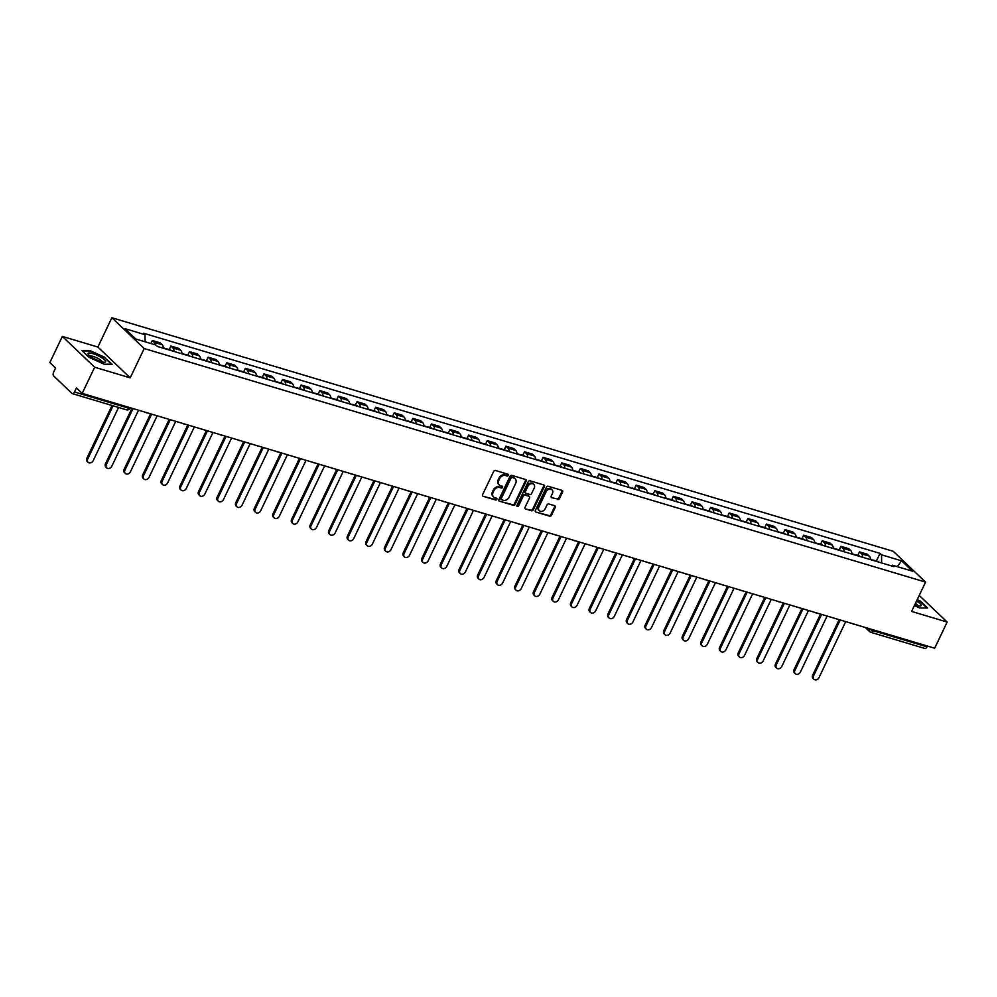 <?xml version="1.0" encoding="UTF-8"?>
<svg xmlns="http://www.w3.org/2000/svg" width="997" height="997" viewBox="0 0 997 997"><rect width="100%" height="100%" fill="white"/><g stroke="black" fill="none" stroke-linecap="round" stroke-linejoin="round"><path stroke-width="1.5" d="M508.296 475.357A1.022 0.823 133.6 0 0 507.909 474.211L495.459 470.497A1.471 1.171 133.6 0 0 493.677 471.431L482.598 494.649A1.471 1.171 133.6 0 0 483.159 496.294L495.596 500.008A1.022 0.823 133.6 0 0 496.456 498.201L494.848 497.727A4.698 3.764 133.6 0 1 493.577 496.992A4.698 3.764 133.6 0 1 493.066 492.481L493.989 490.536A4.698 3.764 133.6 0 1 499.709 487.533L501.317 488.019A1.022 0.823 133.6 0 0 502.176 486.212L500.569 485.726A4.698 3.764 133.6 0 1 499.298 485.003A4.698 3.764 133.6 0 1 498.799 480.479L499.721 478.548A4.698 3.764 133.6 0 1 505.429 475.532L507.049 476.018A1.022 0.823 133.6 0 0 508.296 475.357M498.998 484.667A4.698 3.764 133.6 0 1 498.662 484.38A4.698 3.764 133.6 0 1 498.151 479.856L499.073 477.924A4.698 3.764 133.6 0 1 504.781 474.921L506.401 475.395A1.022 0.823 133.6 0 0 507.747 474.161M483.159 496.294L494.948 499.397A1.022 0.823 133.6 0 0 496.294 498.164M493.278 496.668A4.698 3.764 133.6 0 1 492.929 496.381A4.698 3.764 133.6 0 1 492.431 491.857L493.353 489.926A4.698 3.764 133.6 0 1 499.061 486.922L500.668 487.396A1.022 0.823 133.6 0 0 502.027 486.162M557.697 499.485A1.471 1.171 133.6 0 0 559.479 498.55L562.595 492.032A1.471 1.171 133.6 0 0 562.034 490.387L548.213 486.262A1.471 1.171 133.6 0 0 546.431 487.197L535.352 510.427A1.471 1.171 133.6 0 0 535.912 512.059L549.721 516.197A1.471 1.171 133.6 0 0 551.515 515.25L555.267 507.386A1.471 1.171 133.6 0 0 554.706 505.741L548.799 503.971A1.471 1.171 133.6 0 0 547.017 504.918L545.147 508.819A3.926 3.153 133.6 0 1 539.315 510.726A3.926 3.153 133.6 0 1 538.891 506.95L546.182 491.658A3.926 3.153 133.6 0 1 552.014 489.751A3.926 3.153 133.6 0 1 552.438 493.527L551.229 496.082A1.471 1.171 133.6 0 0 551.777 497.715L557.049 498.874A1.471 1.171 133.6 0 0 558.831 497.927L561.947 491.409A1.471 1.171 133.6 0 0 562.034 490.387M130.208 377.851L97.88 347.043L62.325 336.413L94.665 367.22L130.208 377.851L144.191 348.539L925.577 582.111L911.594 611.423L947.15 622.053L934.675 648.212L82.19 393.379L76.457 387.92L74.513 391.995L128.563 408.159A2.991 0.673 25.5 0 0 129.971 408.209L130.196 407.736M94.665 367.22L82.19 393.379M526.167 481.14A1.471 1.171 133.6 0 0 525.618 479.507L511.797 475.37A1.471 1.171 133.6 0 0 510.015 476.317L498.936 499.534A1.471 1.171 133.6 0 0 499.497 501.179L513.305 505.305A1.471 1.171 133.6 0 0 515.1 504.37L526.167 481.14L525.531 480.529A1.471 1.171 133.6 0 0 525.618 479.507M530.005 480.816L543.826 484.953A1.471 1.171 133.6 0 1 544.374 486.586L533.308 509.803A1.471 1.171 133.6 0 1 531.513 510.751L525.606 508.981A1.471 1.171 133.6 0 1 525.045 507.336L529.544 497.927A1.471 1.171 133.6 0 0 528.983 496.282L525.058 495.11A1.471 1.171 133.6 0 0 523.275 496.057L518.602 505.853A1.022 0.823 133.6 0 1 516.957 505.367L528.223 481.763A1.471 1.171 133.6 0 1 530.005 480.816M62.325 336.413L49.85 362.572L55.57 368.018L53.626 372.093A2.991 1.658 -73.4 0 0 53.676 375.956L71.971 393.391A2.991 1.658 -73.4 0 0 72.37 393.628A2.991 1.658 -73.4 0 0 74.513 391.995M97.88 347.043L111.851 317.731L893.237 551.304L925.577 582.111M947.15 622.053L919.222 595.446M927.384 646.031L927.011 646.829A2.991 1.658 106.6 0 1 924.855 648.461L870.817 632.31A2.991 1.658 -73.4 0 0 872.961 630.677L927.011 646.829M163.396 348.252A6.879 3.801 -73.4 0 0 162.137 344.738L154.261 342.382A6.879 3.801 106.6 0 1 155.42 344.875M154.261 342.382L152.292 340.5L150.859 343.516M162.137 344.738L160.168 342.856L152.292 340.5M169.203 349.623L170.898 346.059L172.88 347.941A6.879 3.801 106.6 0 1 174.126 351.467M182.002 353.823A6.879 3.801 -73.4 0 0 180.744 350.296L178.775 348.414L170.898 346.059M187.81 355.194L189.517 351.629L191.486 353.499A6.879 3.801 106.6 0 1 192.733 357.026M200.609 359.381A6.879 3.801 -73.4 0 0 199.363 355.854L197.381 353.972L189.517 351.629M206.416 360.752L208.124 357.188L210.093 359.07A6.879 3.801 106.6 0 1 211.352 362.584M219.228 364.939A6.879 3.801 -73.4 0 0 217.969 361.425L216 359.543L208.124 357.188M225.035 366.31L226.73 362.746L228.699 364.628A6.879 3.801 106.6 0 1 229.958 368.155M237.834 370.51A6.879 3.801 -73.4 0 0 236.576 366.983L234.607 365.101L226.73 362.746M243.642 371.881L245.349 368.317L247.318 370.199A6.879 3.801 106.6 0 1 248.565 373.713M256.441 376.068A6.879 3.801 -73.4 0 0 255.195 372.542L253.213 370.672L245.349 368.317M262.248 377.439L263.956 373.875L265.925 375.757A6.879 3.801 106.6 0 1 267.184 379.284M275.047 381.627A6.879 3.801 -73.4 0 0 273.801 378.112L271.832 376.23L263.956 373.875M280.867 383.01L282.562 379.446L284.531 381.315A6.879 3.801 106.6 0 1 285.79 384.842M293.666 387.197A6.879 3.801 -73.4 0 0 292.408 383.671L290.439 381.789L282.562 379.446M299.474 388.568L301.169 385.004L303.15 386.886A6.879 3.801 106.6 0 1 304.397 390.4M312.273 392.756A6.879 3.801 -73.4 0 0 311.014 389.241L309.045 387.359L301.169 385.004M318.08 394.127L319.788 390.562L321.757 392.444A6.879 3.801 106.6 0 1 323.003 395.971M330.879 398.326A6.879 3.801 -73.4 0 0 329.633 394.8L327.652 392.918L319.788 390.562M336.687 399.697L338.394 396.133L340.363 398.002A6.879 3.801 106.6 0 1 341.622 401.529M349.498 403.885A6.879 3.801 -73.4 0 0 348.24 400.358L346.271 398.476L338.394 396.133M355.306 405.256L357.001 401.691L358.982 403.573A6.879 3.801 106.6 0 1 360.229 407.088M368.105 409.443A6.879 3.801 -73.4 0 0 366.846 405.929L364.877 404.047L357.001 401.691M373.912 410.826L375.62 407.25L377.589 409.131A6.879 3.801 106.6 0 1 378.835 412.658M386.711 415.014A6.879 3.801 -73.4 0 0 385.465 411.487L383.484 409.605L375.62 407.25M392.519 416.385L394.226 412.82L396.195 414.702A6.879 3.801 106.6 0 1 397.454 418.217M405.318 420.572A6.879 3.801 -73.4 0 0 404.072 417.045L402.103 415.176L394.226 412.82M411.138 421.943L412.833 418.379L414.802 420.26A6.879 3.801 106.6 0 1 416.061 423.787M423.937 426.13A6.879 3.801 -73.4 0 0 422.678 422.616L420.709 420.734L412.833 418.379M429.744 427.514L431.439 423.949L433.421 425.819A6.879 3.801 106.6 0 1 434.667 429.346M442.543 431.701A6.879 3.801 -73.4 0 0 441.285 428.174L439.316 426.292L431.439 423.949M448.351 433.072L450.058 429.508L452.027 431.389A6.879 3.801 106.6 0 1 453.286 434.904M461.15 437.259A6.879 3.801 -73.4 0 0 459.904 433.745L457.922 431.863L450.058 429.508M466.97 438.63L468.665 435.066L470.634 436.948A6.879 3.801 106.6 0 1 471.893 440.475M479.769 442.83A6.879 3.801 -73.4 0 0 478.51 439.303L476.541 437.421L468.665 435.066M485.576 444.201L487.271 440.637L489.253 442.506A6.879 3.801 106.6 0 1 490.499 446.033M498.375 448.388A6.879 3.801 -73.4 0 0 497.117 444.861L495.148 442.992L487.271 440.637M504.183 449.759L505.89 446.195L507.859 448.077A6.879 3.801 106.6 0 1 509.106 451.604M516.982 453.947A6.879 3.801 -73.4 0 0 515.736 450.432L513.754 448.55L505.89 446.195M522.789 455.33L524.497 451.753L526.466 453.635A6.879 3.801 106.6 0 1 527.725 457.162M535.588 459.517A6.879 3.801 -73.4 0 0 534.342 455.99L532.373 454.109L524.497 451.753M541.408 460.888L543.103 457.324L545.072 459.206A6.879 3.801 106.6 0 1 546.331 462.72M554.207 465.076A6.879 3.801 -73.4 0 0 552.949 461.549L550.98 459.679L543.103 457.324M560.015 466.446L561.71 462.882L563.691 464.764A6.879 3.801 106.6 0 1 564.938 468.291M572.814 470.634A6.879 3.801 -73.4 0 0 571.568 467.119L569.586 465.238L561.71 462.882M578.621 472.017L580.329 468.453L582.298 470.322A6.879 3.801 106.6 0 1 583.557 473.849M591.42 476.205A6.879 3.801 -73.4 0 0 590.174 472.678L588.205 470.796L580.329 468.453M597.24 477.575L598.935 474.011L600.904 475.893A6.879 3.801 106.6 0 1 602.163 479.407M610.039 481.763A6.879 3.801 -73.4 0 0 608.781 478.248L606.812 476.367L598.935 474.011M615.847 483.134L617.542 479.569L619.523 481.451A6.879 3.801 106.6 0 1 620.77 484.978M628.646 487.334A6.879 3.801 -73.4 0 0 627.387 483.807L625.418 481.925L617.542 479.569M634.453 488.704L636.161 485.14L638.13 487.022A6.879 3.801 106.6 0 1 639.376 490.536M647.252 492.892A6.879 3.801 -73.4 0 0 646.006 489.365L644.025 487.496L636.161 485.14M653.06 494.263L654.767 490.698L656.736 492.58A6.879 3.801 106.6 0 1 657.995 496.107M665.871 498.45A6.879 3.801 -73.4 0 0 664.613 494.936L662.644 493.054L654.767 490.698M671.679 499.833L673.374 496.257L675.343 498.139A6.879 3.801 106.6 0 1 676.602 501.665M684.478 504.021A6.879 3.801 -73.4 0 0 683.219 500.494L681.25 498.612L673.374 496.257M690.285 505.392L691.993 501.827L693.962 503.709A6.879 3.801 106.6 0 1 695.208 507.224M703.084 509.579A6.879 3.801 -73.4 0 0 701.838 506.065L699.857 504.183L691.993 501.827M708.892 510.95L710.599 507.386L712.568 509.268A6.879 3.801 106.6 0 1 713.827 512.794M721.691 515.15A6.879 3.801 -73.4 0 0 720.445 511.623L718.476 509.741L710.599 507.386M727.511 516.521L729.206 512.957L731.175 514.826A6.879 3.801 106.6 0 1 732.434 518.353M740.31 520.708A6.879 3.801 -73.4 0 0 739.051 517.181L737.082 515.299L729.206 512.957M746.117 522.079L747.812 518.515L749.794 520.397A6.879 3.801 106.6 0 1 751.04 523.911M758.916 526.266A6.879 3.801 -73.4 0 0 757.658 522.752L755.689 520.87L747.812 518.515M764.724 527.637L766.431 524.073L768.4 525.955A6.879 3.801 106.6 0 1 769.647 529.482M777.523 531.837A6.879 3.801 -73.4 0 0 776.277 528.31L774.295 526.428L766.431 524.073M783.343 533.208L785.038 529.644L787.007 531.526A6.879 3.801 106.6 0 1 788.266 535.04M796.142 537.395A6.879 3.801 -73.4 0 0 794.883 533.869L792.914 531.999L785.038 529.644M801.949 538.766L803.644 535.202L805.626 537.084A6.879 3.801 106.6 0 1 806.872 540.611M814.748 542.954A6.879 3.801 -73.4 0 0 813.49 539.439L811.521 537.557L803.644 535.202M820.556 544.337L822.263 540.76L824.232 542.642A6.879 3.801 106.6 0 1 825.479 546.169M833.355 548.524A6.879 3.801 -73.4 0 0 832.109 544.998L830.127 543.116L822.263 540.76M839.162 549.895L840.87 546.331L842.839 548.213A6.879 3.801 106.6 0 1 844.098 551.727M851.961 554.083A6.879 3.801 -73.4 0 0 850.715 550.568L848.746 548.686L840.87 546.331M857.781 555.454L859.476 551.889L861.445 553.771A6.879 3.801 106.6 0 1 862.704 557.298M870.58 559.653A6.879 3.801 -73.4 0 0 869.322 556.127L867.353 554.245L859.476 551.889M881.635 562.956L881.547 554.831L901.587 560.825L912.454 571.169L892.415 565.187L893.935 566.632L157.401 346.47L155.881 345.012L135.841 339.03L124.974 328.674L145.014 334.668L145.088 341.797M881.547 554.831L880.027 553.385L143.493 333.21L145.014 334.668M144.191 348.539L111.851 317.731M104.897 357.35L89.78 350.483L81.866 350.47L89.069 357.337L104.186 364.217L112.1 364.217L104.697 357.773M914.386 605.578L919.695 607.983L927.609 607.996L920.405 601.129L917.203 599.671M876.388 561.024L880.027 553.385M892.415 565.187L891.243 565.822M897.263 566.632L901.587 560.825M499.497 501.179L512.657 504.694A1.471 1.171 133.6 0 0 514.452 503.747L525.531 480.529M512.221 477.563A1.022 0.823 133.6 0 0 510.975 478.224L501.254 498.612A1.022 0.823 133.6 0 0 501.641 499.759L503.335 500.257A4.698 3.764 133.6 0 0 509.056 497.254L515.698 483.321A4.698 3.764 133.6 0 0 515.187 478.797A4.698 3.764 133.6 0 0 513.929 478.074L511.573 476.952A1.022 0.823 133.6 0 0 510.327 477.613L510.975 478.224M500.993 499.136A1.022 0.823 133.6 0 1 500.606 497.989L510.327 477.613M514.851 478.523A4.698 3.764 133.6 0 0 514.552 478.186A4.698 3.764 133.6 0 0 513.281 477.451L513.929 478.074M511.573 476.952L513.281 477.451M525.606 508.981L530.865 510.128A1.471 1.171 133.6 0 0 532.66 509.193L543.739 485.975A1.471 1.171 133.6 0 0 543.826 484.941M529.382 496.506L528.734 495.895A1.471 1.171 133.6 0 0 528.335 495.671L524.41 494.5A1.471 1.171 133.6 0 0 522.627 495.434L517.954 505.242L518.602 505.853M516.857 505.928A1.022 0.823 133.6 0 0 517.954 505.242M534.205 488.156A3.926 3.153 133.6 0 0 533.781 484.368A3.926 3.153 133.6 0 0 527.936 486.274L525.369 491.671A1.471 1.171 133.6 0 0 525.93 493.303L529.843 494.475A1.471 1.171 133.6 0 0 531.638 493.54L534.205 488.156M533.781 484.368L533.133 483.757A3.926 3.153 133.6 0 0 527.288 485.664L527.936 486.274M525.531 493.079L524.883 492.456A1.471 1.171 133.6 0 1 524.721 491.047L527.288 485.664M551.777 497.715L557.049 498.874M552.014 489.751L551.366 489.141A3.926 3.153 133.6 0 0 545.533 491.035L546.182 491.658M539.315 510.726L538.667 510.103A3.926 3.153 133.6 0 1 538.243 506.326L545.533 491.035M535.912 512.059L549.085 515.574A1.471 1.171 133.6 0 0 550.867 514.639L554.619 506.763A1.471 1.171 133.6 0 0 554.706 505.741M88.097 462.309L87.25 461.511A3.44 2.754 -46.4 0 1 86.876 458.209L87.724 459.006A3.44 2.754 133.6 0 0 88.097 462.309A3.44 2.754 133.6 0 0 93.207 460.651L118.581 407.449M86.876 458.209L112.025 405.492M87.724 459.006L113.097 405.804M92.247 357.599A9.721 2.193 25.5 0 0 104.511 362.235A9.721 2.193 25.5 0 0 101.47 357.611A9.721 2.193 25.5 0 0 91.425 353.274A9.721 2.193 25.5 0 0 88.446 354.571A9.721 2.193 25.5 0 0 92.247 357.599M102.155 361.911A6.655 1.508 25.5 0 0 99.276 359.169A6.655 1.508 25.5 0 0 90.179 356.203M82.365 350.944L89.88 350.956L104.523 357.611L111.452 364.217M914.772 604.78A9.721 2.193 25.5 0 0 920.019 606.002A9.721 2.193 25.5 0 0 916.978 601.39A9.721 2.193 25.5 0 0 916.517 601.104M917.664 605.678A6.655 1.508 25.5 0 0 915.445 603.372M917.041 600.032L920.032 601.39L926.961 607.996M106.704 467.88L105.869 467.082A3.44 2.754 -46.4 0 1 105.495 463.767L106.33 464.565A3.44 2.754 133.6 0 0 106.704 467.88A3.44 2.754 133.6 0 0 111.814 466.21L138.521 410.216M167.047 349.349A3.776 2.094 -73.4 0 0 166.3 348.763A3.776 2.094 -73.4 0 0 165.365 348.838M171.397 350.645A3.776 2.094 -73.4 0 0 170.661 350.059L166.3 348.763M105.495 463.767L131.965 408.259M163.371 347.878L164.393 348.19A3.776 2.094 106.6 0 1 165.128 348.776M106.33 464.565L133.037 408.583M125.31 473.438L124.475 472.64A3.44 2.754 -46.4 0 1 124.102 469.325L124.937 470.135A3.44 2.754 133.6 0 0 125.31 473.438A3.44 2.754 133.6 0 0 130.433 471.768L157.14 415.786M185.654 354.907A3.776 2.094 -73.4 0 0 184.919 354.321A3.776 2.094 -73.4 0 0 183.971 354.409M190.003 356.216A3.776 2.094 -73.4 0 0 189.268 355.63L184.919 354.321M124.102 469.325L150.572 413.83M181.977 353.449L182.999 353.748A3.776 2.094 106.6 0 1 183.747 354.334M124.937 470.135L151.644 414.141M143.929 479.009L143.082 478.199A3.44 2.754 -46.4 0 1 142.708 474.896L143.556 475.694A3.44 2.754 133.6 0 0 143.929 479.009A3.44 2.754 133.6 0 0 149.039 477.339L175.746 421.345M204.26 360.478A3.776 2.094 -73.4 0 0 203.525 359.892A3.776 2.094 -73.4 0 0 202.578 359.967M208.622 361.774A3.776 2.094 -73.4 0 0 207.875 361.188L203.525 359.892M142.708 474.896L169.191 419.388M200.584 359.007L201.618 359.319A3.776 2.094 106.6 0 1 202.354 359.905M143.556 475.694L170.263 419.712M162.536 484.567L161.688 483.769A3.44 2.754 -46.4 0 1 161.327 480.454L162.162 481.252A3.44 2.754 133.6 0 0 162.536 484.567A3.44 2.754 133.6 0 0 167.646 482.897L194.353 426.915M222.879 366.036A3.776 2.094 -73.4 0 0 222.132 365.45A3.776 2.094 -73.4 0 0 221.197 365.538M227.229 367.332A3.776 2.094 -73.4 0 0 226.493 366.746L222.132 365.45M161.327 480.454L187.797 424.946M219.203 364.578L220.225 364.877A3.776 2.094 106.6 0 1 220.96 365.463M162.162 481.252L188.869 425.27M181.142 490.125L180.307 489.328A3.44 2.754 -46.4 0 1 179.934 486.025L180.769 486.823A3.44 2.754 133.6 0 0 181.142 490.125A3.44 2.754 133.6 0 0 186.265 488.455L212.959 432.474M241.486 371.594A3.776 2.094 -73.4 0 0 240.738 371.009A3.776 2.094 -73.4 0 0 239.803 371.096M245.835 372.903A3.776 2.094 -73.4 0 0 245.1 372.317L240.738 371.009M179.934 486.025L206.404 430.517M237.809 370.136L238.831 370.448A3.776 2.094 106.6 0 1 239.579 371.021M180.769 486.823L207.476 430.829M199.749 495.696L198.914 494.886A3.44 2.754 -46.4 0 1 198.54 491.583L199.388 492.381A3.44 2.754 133.6 0 0 199.749 495.696A3.44 2.754 133.6 0 0 204.871 494.026L231.578 438.032M260.092 377.165A3.776 2.094 -73.4 0 0 259.357 376.579A3.776 2.094 -73.4 0 0 258.41 376.654M264.454 378.461A3.776 2.094 -73.4 0 0 263.707 377.875L259.357 376.579M198.54 491.583L225.023 436.075M256.416 375.695L257.45 376.006A3.776 2.094 106.6 0 1 258.186 376.592M199.388 492.381L226.082 436.399M218.368 501.254L217.52 500.457A3.44 2.754 -46.4 0 1 217.147 497.142L217.994 497.952A3.44 2.754 133.6 0 0 218.368 501.254A3.44 2.754 133.6 0 0 223.478 499.584L250.185 443.603M278.699 382.723A3.776 2.094 -73.4 0 0 277.964 382.138A3.776 2.094 -73.4 0 0 277.029 382.225M283.061 384.019A3.776 2.094 -73.4 0 0 282.313 383.446L277.964 382.138M217.147 497.142L243.629 441.634M275.035 381.265L276.057 381.564A3.776 2.094 106.6 0 1 276.792 382.15M217.994 497.952L244.701 441.958M236.974 506.812L236.139 506.015A3.44 2.754 -46.4 0 1 235.766 502.712L236.601 503.51A3.44 2.754 133.6 0 0 236.974 506.812A3.44 2.754 133.6 0 0 242.097 505.155L268.791 449.161M297.318 388.282A3.776 2.094 -73.4 0 0 296.57 387.696A3.776 2.094 -73.4 0 0 295.635 387.783M301.667 389.59A3.776 2.094 -73.4 0 0 300.932 389.004L296.57 387.696M235.766 502.712L262.236 447.204M293.641 386.824L294.663 387.135A3.776 2.094 106.6 0 1 295.411 387.721M236.601 503.51L263.308 447.516M255.581 512.383L254.746 511.586A3.44 2.754 -46.4 0 1 254.372 508.271L255.207 509.068A3.44 2.754 133.6 0 0 255.581 512.383A3.44 2.754 133.6 0 0 260.703 510.713L287.41 454.719M315.924 393.852A3.776 2.094 -73.4 0 0 315.189 393.267A3.776 2.094 -73.4 0 0 314.242 393.354M320.274 395.148A3.776 2.094 -73.4 0 0 319.538 394.563L315.189 393.267M254.372 508.271L280.842 452.763M312.248 392.382L313.27 392.693A3.776 2.094 106.6 0 1 314.018 393.279M255.207 509.068L281.914 453.087M274.2 517.942L273.352 517.144A3.44 2.754 -46.4 0 1 272.979 513.829L273.826 514.639A3.44 2.754 133.6 0 0 274.2 517.942A3.44 2.754 133.6 0 0 279.31 516.272L306.017 460.29M334.531 399.411A3.776 2.094 -73.4 0 0 333.796 398.825A3.776 2.094 -73.4 0 0 332.861 398.912M338.893 400.719A3.776 2.094 -73.4 0 0 338.145 400.133L333.796 398.825M272.979 513.829L299.461 458.333M330.867 397.953L331.889 398.252A3.776 2.094 106.6 0 1 332.624 398.837M273.826 514.639L300.533 458.645M292.806 523.512L291.959 522.702A3.44 2.754 -46.4 0 1 291.598 519.4L292.433 520.197A3.44 2.754 133.6 0 0 292.806 523.512A3.44 2.754 133.6 0 0 297.916 521.842L324.623 465.848M353.15 404.981A3.776 2.094 -73.4 0 0 352.402 404.396A3.776 2.094 -73.4 0 0 351.467 404.47M357.499 406.278A3.776 2.094 -73.4 0 0 356.764 405.692L352.402 404.396M291.598 519.4L318.068 463.892M349.473 403.511L350.495 403.822A3.776 2.094 106.6 0 1 351.231 404.408M292.433 520.197L319.14 464.216M311.413 529.071L310.578 528.273A3.44 2.754 -46.4 0 1 310.204 524.958L311.039 525.755A3.44 2.754 133.6 0 0 311.413 529.071A3.44 2.754 133.6 0 0 316.535 527.401L343.23 471.419M371.756 410.54A3.776 2.094 -73.4 0 0 371.009 409.954A3.776 2.094 -73.4 0 0 370.074 410.041M376.106 411.836A3.776 2.094 -73.4 0 0 375.37 411.25L371.009 409.954M310.204 524.958L336.674 469.45M368.08 409.082L369.102 409.381A3.776 2.094 106.6 0 1 369.85 409.966M311.039 525.755L337.746 469.774M330.032 534.629L329.184 533.831A3.44 2.754 -46.4 0 1 328.811 530.529L329.658 531.326A3.44 2.754 133.6 0 0 330.032 534.629A3.44 2.754 133.6 0 0 335.142 532.959L361.849 476.977M390.363 416.098A3.776 2.094 -73.4 0 0 389.628 415.512A3.776 2.094 -73.4 0 0 388.68 415.599M394.725 417.407A3.776 2.094 -73.4 0 0 393.977 416.821L389.628 415.512M328.811 530.529L355.293 475.021M386.686 414.64L387.721 414.951A3.776 2.094 106.6 0 1 388.456 415.537M329.658 531.326L356.353 475.332M348.638 540.2L347.791 539.389A3.44 2.754 -46.4 0 1 347.417 536.087L348.265 536.885A3.44 2.754 133.6 0 0 348.638 540.2A3.44 2.754 133.6 0 0 353.748 538.53L380.455 482.536M408.969 421.669A3.776 2.094 -73.4 0 0 408.234 421.083A3.776 2.094 -73.4 0 0 407.299 421.158M413.331 422.965A3.776 2.094 -73.4 0 0 412.584 422.379L408.234 421.083M347.417 536.087L373.9 480.579M405.305 420.198L406.327 420.51A3.776 2.094 106.6 0 1 407.063 421.095M348.265 536.885L374.972 480.903M367.245 545.758L366.41 544.96A3.44 2.754 -46.4 0 1 366.036 541.645L366.871 542.455A3.44 2.754 133.6 0 0 367.245 545.758A3.44 2.754 133.6 0 0 372.367 544.088L399.062 488.106M427.588 427.227A3.776 2.094 -73.4 0 0 426.841 426.641A3.776 2.094 -73.4 0 0 425.906 426.728M431.938 428.523A3.776 2.094 -73.4 0 0 431.203 427.95L426.841 426.641M366.036 541.645L392.506 486.137M423.912 425.769L424.934 426.068A3.776 2.094 106.6 0 1 425.682 426.654M366.871 542.455L393.578 486.461M385.851 551.316L385.016 550.518A3.44 2.754 -46.4 0 1 384.643 547.216L385.49 548.014A3.44 2.754 133.6 0 0 385.851 551.316A3.44 2.754 133.6 0 0 390.974 549.659L417.681 493.665M446.195 432.785A3.776 2.094 -73.4 0 0 445.46 432.2A3.776 2.094 -73.4 0 0 444.512 432.287M450.544 434.094A3.776 2.094 -73.4 0 0 449.809 433.508L445.46 432.2M384.643 547.216L411.113 491.708M442.518 431.327L443.54 431.639A3.776 2.094 106.6 0 1 444.288 432.224M385.49 548.014L412.185 492.02M404.47 556.887L403.623 556.089A3.44 2.754 -46.4 0 1 403.249 552.774L404.097 553.572A3.44 2.754 133.6 0 0 404.47 556.887A3.44 2.754 133.6 0 0 409.58 555.217L436.287 499.223M464.801 438.356A3.776 2.094 -73.4 0 0 464.066 437.77A3.776 2.094 -73.4 0 0 463.131 437.857M469.163 439.652A3.776 2.094 -73.4 0 0 468.416 439.066L464.066 437.77M403.249 552.774L429.732 497.266M461.137 436.898L462.159 437.197A3.776 2.094 106.6 0 1 462.895 437.783M404.097 553.572L430.804 497.59M423.077 562.445L422.242 561.647A3.44 2.754 -46.4 0 1 421.868 558.332L422.703 559.143A3.44 2.754 133.6 0 0 423.077 562.445A3.44 2.754 133.6 0 0 428.187 560.775L454.894 504.794M483.42 443.914A3.776 2.094 -73.4 0 0 482.673 443.329A3.776 2.094 -73.4 0 0 481.738 443.416M487.77 445.223A3.776 2.094 -73.4 0 0 487.035 444.637L482.673 443.329M421.868 558.332L448.338 502.837M479.744 442.456L480.766 442.755A3.776 2.094 106.6 0 1 481.501 443.341M422.703 559.143L449.41 503.149M441.683 568.016L440.848 567.206A3.44 2.754 -46.4 0 1 440.475 563.903L441.31 564.701A3.44 2.754 133.6 0 0 441.683 568.016A3.44 2.754 133.6 0 0 446.806 566.346L473.513 510.352M502.027 449.485A3.776 2.094 -73.4 0 0 501.292 448.899A3.776 2.094 -73.4 0 0 500.344 448.974M506.376 450.781A3.776 2.094 -73.4 0 0 505.641 450.195L501.292 448.899M440.475 563.903L466.945 508.395M498.35 448.014L499.372 448.326A3.776 2.094 106.6 0 1 500.12 448.912M441.31 564.701L468.017 508.719M460.302 573.574L459.455 572.777A3.44 2.754 -46.4 0 1 459.081 569.461L459.929 570.259A3.44 2.754 133.6 0 0 460.302 573.574A3.44 2.754 133.6 0 0 465.412 571.904L492.119 515.923M520.633 455.043A3.776 2.094 -73.4 0 0 519.898 454.458A3.776 2.094 -73.4 0 0 518.951 454.545M524.995 456.339A3.776 2.094 -73.4 0 0 524.248 455.754L519.898 454.458M459.081 569.461L485.564 513.953M516.957 453.585L517.991 453.884A3.776 2.094 106.6 0 1 518.727 454.47M459.929 570.259L486.636 514.278M478.909 579.132L478.062 578.335A3.44 2.754 -46.4 0 1 477.7 575.032L478.535 575.83A3.44 2.754 133.6 0 0 478.909 579.132A3.44 2.754 133.6 0 0 484.019 577.462L510.726 521.481M539.24 460.602A3.776 2.094 -73.4 0 0 538.505 460.016A3.776 2.094 -73.4 0 0 537.57 460.103M543.602 461.91A3.776 2.094 -73.4 0 0 542.867 461.324L538.505 460.016M477.7 575.032L504.17 519.524M535.576 459.143L536.598 459.455A3.776 2.094 106.6 0 1 537.333 460.041M478.535 575.83L505.242 519.836M497.515 584.703L496.68 583.893A3.44 2.754 -46.4 0 1 496.307 580.59L497.142 581.388A3.44 2.754 133.6 0 0 497.515 584.703A3.44 2.754 133.6 0 0 502.638 583.033L529.332 527.039M557.859 466.172A3.776 2.094 -73.4 0 0 557.111 465.587A3.776 2.094 -73.4 0 0 556.176 465.661M562.208 467.468A3.776 2.094 -73.4 0 0 561.473 466.883L557.111 465.587M496.307 580.59L522.777 525.083M554.182 464.702L555.204 465.013A3.776 2.094 106.6 0 1 555.952 465.599M497.142 581.388L523.849 525.407M516.122 590.261L515.287 589.464A3.44 2.754 -46.4 0 1 514.913 586.149L515.761 586.959A3.44 2.754 133.6 0 0 516.122 590.261A3.44 2.754 133.6 0 0 521.244 588.591L547.951 532.61M576.465 471.731A3.776 2.094 -73.4 0 0 575.73 471.145A3.776 2.094 -73.4 0 0 574.783 471.232M580.815 473.039A3.776 2.094 -73.4 0 0 580.08 472.453L575.73 471.145M514.913 586.149L541.396 530.641M572.789 470.272L573.823 470.572A3.776 2.094 106.6 0 1 574.559 471.157M515.761 586.959L542.455 530.965M534.741 595.832L533.894 595.022A3.44 2.754 -46.4 0 1 533.52 591.72L534.367 592.517A3.44 2.754 133.6 0 0 534.741 595.832A3.44 2.754 133.6 0 0 539.851 594.162L566.558 538.168M595.072 477.289A3.776 2.094 -73.4 0 0 594.337 476.716A3.776 2.094 -73.4 0 0 593.402 476.79M599.434 478.597A3.776 2.094 -73.4 0 0 598.686 478.012L594.337 476.716M533.52 591.72L560.002 536.212M591.408 475.831L592.43 476.142A3.776 2.094 106.6 0 1 593.165 476.728M534.367 592.517L561.074 536.523M553.347 601.39L552.512 600.593A3.44 2.754 -46.4 0 1 552.139 597.278L552.974 598.075A3.44 2.754 133.6 0 0 553.347 601.39A3.44 2.754 133.6 0 0 558.457 599.72L585.164 543.726M613.691 482.86A3.776 2.094 -73.4 0 0 612.943 482.274A3.776 2.094 -73.4 0 0 612.008 482.361M618.04 484.156A3.776 2.094 -73.4 0 0 617.305 483.57L612.943 482.274M552.139 597.278L578.609 541.77M610.014 481.401L611.036 481.701A3.776 2.094 106.6 0 1 611.784 482.286M552.974 598.075L579.681 542.094M571.954 606.949L571.119 606.151A3.44 2.754 -46.4 0 1 570.745 602.836L571.58 603.646A3.44 2.754 133.6 0 0 571.954 606.949A3.44 2.754 133.6 0 0 577.076 605.279L603.783 549.297M632.297 488.418A3.776 2.094 -73.4 0 0 631.562 487.832A3.776 2.094 -73.4 0 0 630.615 487.919M636.647 489.726A3.776 2.094 -73.4 0 0 635.912 489.141L631.562 487.832M570.745 602.836L597.215 547.341M628.621 486.96L629.643 487.259A3.776 2.094 106.6 0 1 630.391 487.845M571.58 603.646L598.287 547.652M590.573 612.519L589.726 611.709A3.44 2.754 -46.4 0 1 589.352 608.407L590.199 609.204A3.44 2.754 133.6 0 0 590.573 612.519A3.44 2.754 133.6 0 0 595.683 610.849L622.39 554.855M650.904 493.989A3.776 2.094 -73.4 0 0 650.169 493.403A3.776 2.094 -73.4 0 0 649.221 493.478M655.266 495.285A3.776 2.094 -73.4 0 0 654.518 494.699L650.169 493.403M589.352 608.407L615.834 552.899M647.227 492.518L648.262 492.83A3.776 2.094 106.6 0 1 648.997 493.415M590.199 609.204L616.906 553.223M609.179 618.078L608.332 617.28A3.44 2.754 -46.4 0 1 607.971 613.965L608.806 614.775A3.44 2.754 133.6 0 0 609.179 618.078A3.44 2.754 133.6 0 0 614.289 616.408L640.996 560.426M669.523 499.547A3.776 2.094 -73.4 0 0 668.775 498.961A3.776 2.094 -73.4 0 0 667.84 499.048M673.872 500.843A3.776 2.094 -73.4 0 0 673.137 500.257L668.775 498.961M607.971 613.965L634.441 558.457M665.846 498.089L666.868 498.388A3.776 2.094 106.6 0 1 667.604 498.974M608.806 614.775L635.513 558.781M627.786 623.636L626.951 622.838A3.44 2.754 -46.4 0 1 626.577 619.536L627.412 620.333A3.44 2.754 133.6 0 0 627.786 623.636A3.44 2.754 133.6 0 0 632.908 621.978L659.603 565.984M688.129 505.105A3.776 2.094 -73.4 0 0 687.382 504.519A3.776 2.094 -73.4 0 0 686.447 504.607M692.479 506.414A3.776 2.094 -73.4 0 0 691.744 505.828L687.382 504.519M626.577 619.536L653.047 564.028M684.453 503.647L685.475 503.959A3.776 2.094 106.6 0 1 686.223 504.544M627.412 620.333L654.119 564.339M646.392 629.207L645.558 628.409A3.44 2.754 -46.4 0 1 645.184 625.094L646.031 625.892A3.44 2.754 133.6 0 0 646.392 629.207A3.44 2.754 133.6 0 0 651.515 627.537L678.222 571.543M706.736 510.676A3.776 2.094 -73.4 0 0 706.001 510.09A3.776 2.094 -73.4 0 0 705.053 510.165M711.098 511.972A3.776 2.094 -73.4 0 0 710.35 511.386L706.001 510.09M645.184 625.094L671.666 569.586M703.059 509.205L704.094 509.517A3.776 2.094 106.6 0 1 704.829 510.103M646.031 625.892L672.726 569.91M665.011 634.765L664.164 633.967A3.44 2.754 -46.4 0 1 663.79 630.652L664.638 631.462A3.44 2.754 133.6 0 0 665.011 634.765A3.44 2.754 133.6 0 0 670.121 633.095L696.828 577.113M725.342 516.234A3.776 2.094 -73.4 0 0 724.607 515.648A3.776 2.094 -73.4 0 0 723.672 515.736M729.704 517.543A3.776 2.094 -73.4 0 0 728.957 516.957L724.607 515.648M663.79 630.652L690.273 575.144M721.678 514.776L722.7 515.075A3.776 2.094 106.6 0 1 723.436 515.661M664.638 631.462L691.345 575.468M683.618 640.336L682.783 639.526A3.44 2.754 -46.4 0 1 682.409 636.223L683.244 637.021A3.44 2.754 133.6 0 0 683.618 640.336A3.44 2.754 133.6 0 0 688.74 638.666L715.435 582.672M743.961 521.792A3.776 2.094 -73.4 0 0 743.214 521.219A3.776 2.094 -73.4 0 0 742.279 521.294M748.311 523.101A3.776 2.094 -73.4 0 0 747.576 522.515L743.214 521.219M682.409 636.223L708.879 580.715M740.285 520.334L741.307 520.646A3.776 2.094 106.6 0 1 742.055 521.232M683.244 637.021L709.951 581.039M702.224 645.894L701.389 645.096A3.44 2.754 -46.4 0 1 701.016 641.781L701.851 642.579A3.44 2.754 133.6 0 0 702.224 645.894A3.44 2.754 133.6 0 0 707.347 644.224L734.054 588.242M762.568 527.363A3.776 2.094 -73.4 0 0 761.833 526.777A3.776 2.094 -73.4 0 0 760.885 526.865M766.917 528.659A3.776 2.094 -73.4 0 0 766.182 528.074L761.833 526.777M701.016 641.781L727.486 586.273M758.891 525.905L759.913 526.204A3.776 2.094 106.6 0 1 760.661 526.79M701.851 642.579L728.558 586.597M720.843 651.452L719.996 650.655A3.44 2.754 -46.4 0 1 719.622 647.34L720.47 648.15A3.44 2.754 133.6 0 0 720.843 651.452A3.44 2.754 133.6 0 0 725.953 649.782L752.66 593.801M781.174 532.921A3.776 2.094 -73.4 0 0 780.439 532.336A3.776 2.094 -73.4 0 0 779.504 532.423M785.536 534.23A3.776 2.094 -73.4 0 0 784.789 533.644L780.439 532.336M719.622 647.34L746.105 591.844M777.51 531.463L778.532 531.775A3.776 2.094 106.6 0 1 779.268 532.348M720.47 648.15L747.177 592.156M739.45 657.023L738.603 656.213A3.44 2.754 -46.4 0 1 738.241 652.91L739.076 653.708A3.44 2.754 133.6 0 0 739.45 657.023A3.44 2.754 133.6 0 0 744.56 655.353L771.267 599.359M799.793 538.492A3.776 2.094 -73.4 0 0 799.046 537.906A3.776 2.094 -73.4 0 0 798.111 537.981M804.143 539.788A3.776 2.094 -73.4 0 0 803.408 539.203L799.046 537.906M738.241 652.91L764.711 597.402M796.117 537.022L797.139 537.333A3.776 2.094 106.6 0 1 797.874 537.919M739.076 653.708L765.783 597.726M758.056 662.581L757.222 661.784A3.44 2.754 -46.4 0 1 756.848 658.469L757.683 659.279A3.44 2.754 133.6 0 0 758.056 662.581A3.44 2.754 133.6 0 0 763.179 660.911L789.886 604.93M818.4 544.05A3.776 2.094 -73.4 0 0 817.652 543.465A3.776 2.094 -73.4 0 0 816.717 543.552M822.749 545.347A3.776 2.094 -73.4 0 0 822.014 544.773L817.652 543.465M756.848 658.469L783.318 602.961M814.723 542.592L815.745 542.891A3.776 2.094 106.6 0 1 816.493 543.477M757.683 659.279L784.39 603.285M776.675 668.14L775.828 667.342A3.44 2.754 -46.4 0 1 775.454 664.039L776.302 664.837A3.44 2.754 133.6 0 0 776.675 668.14A3.44 2.754 133.6 0 0 781.785 666.482L808.492 610.488M837.006 549.609A3.776 2.094 -73.4 0 0 836.271 549.023A3.776 2.094 -73.4 0 0 835.324 549.11M841.368 550.917A3.776 2.094 -73.4 0 0 840.621 550.332L836.271 549.023M775.454 664.039L801.937 608.531M833.33 548.151L834.364 548.462A3.776 2.094 106.6 0 1 835.1 549.048M776.302 664.837L802.996 608.843M795.282 673.71L794.435 672.913A3.44 2.754 -46.4 0 1 794.061 669.598L794.908 670.395A3.44 2.754 133.6 0 0 795.282 673.71A3.44 2.754 133.6 0 0 800.392 672.04L827.099 616.046M855.613 555.179A3.776 2.094 -73.4 0 0 854.878 554.594A3.776 2.094 -73.4 0 0 853.943 554.668M859.975 556.476A3.776 2.094 -73.4 0 0 859.227 555.89L854.878 554.594M794.061 669.598L820.543 614.09M851.949 553.709L852.971 554.02A3.776 2.094 106.6 0 1 853.706 554.606M794.908 670.395L821.615 614.414M813.888 679.269L813.053 678.471A3.44 2.754 -46.4 0 1 812.68 675.156L813.515 675.966A3.44 2.754 133.6 0 0 813.888 679.269A3.44 2.754 133.6 0 0 819.011 677.599L845.705 621.617M874.232 560.738A3.776 2.094 -73.4 0 0 873.484 560.152A3.776 2.094 -73.4 0 0 872.549 560.239M878.581 562.046A3.776 2.094 -73.4 0 0 877.846 561.461L873.484 560.152M812.68 675.156L839.15 619.648M870.555 559.28L871.577 559.579A3.776 2.094 106.6 0 1 872.325 560.164M813.515 675.966L840.222 619.972M869.185 628.633L869.284 628.733A2.991 0.673 25.5 0 0 872.961 630.677L873.347 629.88M869.309 628.671L869.284 628.733A2.991 2.393 -46.4 0 0 869.608 631.612A2.991 2.991 0 0 0 870.817 632.31A2.991 1.658 -73.4 0 1 870.418 632.073A2.991 2.393 -46.4 0 1 869.608 631.612L865.259 627.462M850.715 550.568L842.839 548.213M832.109 544.998L824.232 542.642M813.49 539.439L805.626 537.084M794.883 533.869L787.007 531.526M776.277 528.31L768.4 525.955M757.658 522.752L749.794 520.397M739.051 517.181L731.175 514.826M720.445 511.623L712.568 509.268M701.838 506.065L693.962 503.709M683.219 500.494L675.343 498.139M664.613 494.936L656.736 492.58M646.006 489.365L638.13 487.022M627.387 483.807L619.523 481.451M608.781 478.248L600.904 475.893M590.174 472.678L582.298 470.322M571.568 467.119L563.691 464.764M552.949 461.549L545.072 459.206M534.342 455.99L526.466 453.635M515.736 450.432L507.859 448.077M497.117 444.861L489.253 442.506M478.51 439.303L470.634 436.948M459.904 433.745L452.027 431.389M441.285 428.174L433.421 425.819M422.678 422.616L414.802 420.26M404.072 417.045L396.195 414.702M385.465 411.487L377.589 409.131M366.846 405.929L358.982 403.573M348.24 400.358L340.363 398.002M329.633 394.8L321.757 392.444M311.014 389.241L303.15 386.886M292.408 383.671L284.531 381.315M273.801 378.112L265.925 375.757M255.195 372.542L247.318 370.199M236.576 366.983L228.699 364.628M217.969 361.425L210.093 359.07M199.363 355.854L191.486 353.499M180.744 350.296L172.88 347.941M869.322 556.127L861.445 553.771M145.874 412.484A2.991 2.393 -46.4 0 1 145.4 412.272A2.991 2.991 0 0 0 147.294 412.845M201.706 429.171A2.991 2.393 -46.4 0 1 201.232 428.972A2.991 2.991 0 0 0 203.126 429.533M257.538 445.858A2.991 2.393 -46.4 0 1 257.064 445.659A2.991 2.991 0 0 0 258.958 446.22M313.37 462.558A2.991 2.393 -46.4 0 1 312.896 462.346A2.991 2.991 0 0 0 314.778 462.907M425.034 495.933A2.991 2.393 -46.4 0 1 424.56 495.721A2.991 2.991 0 0 0 426.442 496.282M480.866 512.62A2.991 2.393 -46.4 0 1 480.392 512.408A2.991 2.991 0 0 0 482.274 512.981M536.685 529.307A2.991 2.393 -46.4 0 1 536.224 529.095A2.991 2.991 0 0 0 538.106 529.669M592.517 545.995A2.991 2.393 -46.4 0 1 592.044 545.795A2.991 2.991 0 0 0 593.938 546.356M128.937 407.362L128.563 408.159A2.991 1.658 -73.4 0 1 126.407 409.792A2.991 2.991 0 0 0 129.971 408.209M126.008 409.555A2.991 1.658 -73.4 0 0 126.407 409.792L72.37 393.628M504.781 474.921L505.429 475.532M499.073 477.924L499.721 478.548M498.151 479.856L498.799 480.479M500.668 487.396L501.317 488.019M499.061 486.922L499.709 487.533M493.353 489.926L493.989 490.536M492.431 491.857L493.066 492.481M494.948 499.397L495.596 500.008M506.401 475.395L507.049 476.018M514.452 503.747L515.1 504.37M512.657 504.694L513.305 505.305M500.606 497.989L501.254 498.612M543.739 485.975L544.374 486.586M532.66 509.193L533.308 509.803M530.865 510.128L531.513 510.751M528.335 495.671L528.983 496.282M524.41 494.5L525.058 495.11M522.627 495.434L523.275 496.057M524.721 491.047L525.369 491.671M538.243 506.326L538.891 506.95M554.619 506.763L555.267 507.386M550.867 514.639L551.515 515.25M549.085 515.574L549.721 516.197M561.947 491.409L562.595 492.032M558.831 497.927L559.479 498.55M163.969 417.83A2.991 2.991 0 0 0 165.901 418.404M182.576 423.389A2.991 2.991 0 0 0 184.507 423.962M219.801 434.518A2.991 2.991 0 0 0 221.733 435.091M238.408 440.076A2.991 2.991 0 0 0 240.339 440.662M275.633 451.205A2.991 2.991 0 0 0 277.565 451.778M294.24 456.763A2.991 2.991 0 0 0 296.171 457.349M331.465 467.892A2.991 2.991 0 0 0 333.397 468.478M350.072 473.45A2.991 2.991 0 0 0 352.003 474.036M368.678 479.021A2.991 2.991 0 0 0 370.61 479.594M387.285 484.579A2.991 2.991 0 0 0 389.229 485.165M405.904 490.15A2.991 2.991 0 0 0 407.835 490.723M443.117 501.267A2.991 2.991 0 0 0 445.061 501.852M461.736 506.837A2.991 2.991 0 0 0 463.667 507.411M498.949 517.966A2.991 2.991 0 0 0 500.88 518.54M517.555 523.525A2.991 2.991 0 0 0 519.499 524.098M554.781 534.654A2.991 2.991 0 0 0 556.712 535.227M573.387 540.212A2.991 2.991 0 0 0 575.331 540.785M610.613 551.341A2.991 2.991 0 0 0 612.544 551.914M629.219 556.899A2.991 2.991 0 0 0 631.151 557.485M647.826 562.47A2.991 2.991 0 0 0 649.77 563.043M666.445 568.028A2.991 2.991 0 0 0 668.376 568.602M685.051 573.587A2.991 2.991 0 0 0 686.983 574.172M703.658 579.157A2.991 2.991 0 0 0 705.602 579.731M722.277 584.716A2.991 2.991 0 0 0 724.208 585.289M740.883 590.274A2.991 2.991 0 0 0 742.815 590.86M759.49 595.845A2.991 2.991 0 0 0 761.421 596.418M778.109 601.403A2.991 2.991 0 0 0 780.04 601.989M796.715 606.974A2.991 2.991 0 0 0 798.647 607.547M815.322 612.532A2.991 2.991 0 0 0 817.253 613.105M833.928 618.09A2.991 2.991 0 0 0 835.872 618.676M852.547 623.661A2.991 2.991 0 0 0 854.479 624.234M498.662 484.38L499.298 485.003M492.929 496.381L493.577 496.992M500.718 498.974L501.366 499.597M514.552 478.186L515.187 478.797"/></g></svg>
